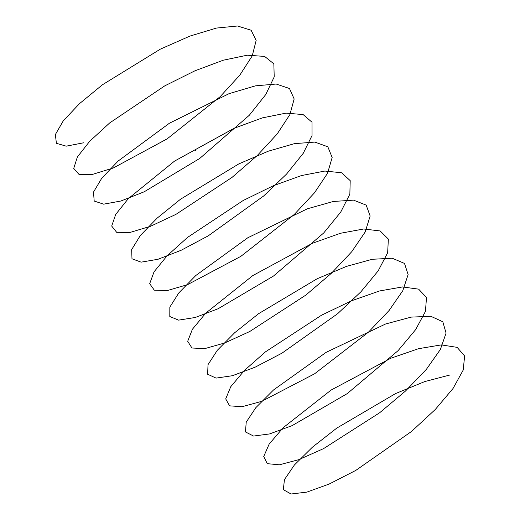 <?xml version="1.0" encoding="UTF-8"?>
<svg xmlns="http://www.w3.org/2000/svg" width="520" height="520" viewBox="0 0 520 520"><rect width="100%" height="100%" fill="white"/><g stroke="black" fill="none" stroke-linecap="round" stroke-linejoin="round"><path stroke-width="0.78" d="M195.448 150.423L195.728 150.072M450.112 374.946L424.723 381.589L395.571 393.569L336.746 428.129L312.37 447.219L294.405 464.984L284.447 479.629L283.322 489.658L291.064 494L306.858 492.115L329.154 484.049L355.765 470.425L411.509 431.47L435.253 409.513L453.076 388.434L463.209 370.051L464.633 355.966L457.119 347.36L441.279 344.903L418.516 348.686L390.865 358.228L331.103 390.059L283.114 427.746L269.152 444.093L263.731 456.501L267.28 463.671L279.357 464.809L298.766 459.674L323.603 448.604L379.659 412.757L405.464 391.066L426.394 369.324L440.394 349.434L446.069 333.112L442.819 321.763L430.853 316.297L411.197 317.109L385.6 323.986L326.157 352.339L273.52 389.974L255.847 407.647L246.227 422.136L245.466 431.951L253.552 436.053L269.639 433.921L292.149 425.613L347.256 393.601L398.099 350.649L415.636 329.641L425.438 311.409L426.504 297.518L418.639 289.146L402.493 286.942L379.49 290.972L351.696 300.722L321.607 315.166L265.428 351.884L244.406 370.461L230.769 386.685L225.706 398.905L229.606 405.847L242.008 406.731L261.671 401.349L314.606 373.789L368.413 332.195L389.097 310.492L402.786 290.706L408.115 274.56L404.501 263.432L392.204 258.219L372.275 259.279L346.489 266.383L317.168 278.74L258.615 313.671L234.676 332.728L217.302 350.304L208.026 364.631L207.623 374.238L216.047 378.099L232.433 375.713L255.158 367.166L282.002 353.145L337.578 313.749L360.932 291.785L378.19 270.855L387.654 252.766L388.362 239.083L380.146 230.945L363.695 228.995L340.457 233.266L312.52 243.23L252.824 275.567L205.712 313.177L192.4 329.271L187.688 341.302L191.945 348.01L204.666 348.647L224.588 343.012L249.756 331.507L305.851 295.087L331.351 273.319L351.793 251.661L365.17 231.992L370.149 216.021L366.178 205.114L353.548 200.148L333.346 201.461L307.365 208.793L247.78 237.776L195.845 275.483L178.769 292.962L169.839 307.125L169.8 316.517L178.561 320.132L195.234 317.493L218.166 308.718L273.52 276.016L323.752 232.928L340.73 212.076L349.856 194.136L350.207 180.655L341.647 172.757L324.883 171.054L301.418 175.565L273.338 185.744L243.191 200.499L187.519 237.425L167.031 255.886L154.044 271.843L149.689 283.686L154.297 290.167L167.336 290.543L187.512 284.668L240.89 256.328L294.281 214.448L314.47 192.829L327.542 173.277L332.163 157.488L327.834 146.803L314.873 142.09L294.405 143.65L268.242 151.209L238.752 163.937L180.511 199.225L157.02 218.231L140.251 235.612L131.664 249.607L131.983 258.784L141.089 262.151L158.048 259.266L181.188 250.25L208.26 235.833L263.62 196.014L286.565 174.064L303.257 153.296L312.046 135.512L312.033 122.233L303.127 114.576L286.065 113.126L262.366 117.877L234.156 128.265L174.564 161.09L128.356 198.594L115.7 214.416L111.703 226.064L116.662 232.31L130.019 232.44L150.442 226.311L175.929 214.37L232.024 177.405L257.205 155.578L277.147 134.004L289.894 114.569L294.164 98.963L289.478 88.504L276.192 84.038L255.45 85.846L229.112 93.633L169.416 123.227L118.209 160.979L101.738 178.256L93.509 192.082L94.185 201.045L103.623 204.165L120.867 201.025L144.216 191.783L199.771 158.418L249.366 115.206L265.766 94.523L274.216 76.889L273.845 63.824L264.596 56.407L247.234 55.205L223.314 60.203L194.974 70.791L164.769 85.852L109.642 122.967L89.694 141.291L77.37 156.982L73.73 168.435L79.04 174.441L92.716 174.323L113.38 167.947L167.174 138.847L220.123 96.701L239.805 75.179L252.233 55.874L256.152 40.45L251.108 30.219L237.497 26L216.495 28.061L189.975 36.069L160.329 49.153L102.434 84.773L79.41 103.721L63.245 120.894L55.367 134.55L56.394 143.299L66.189 146.166L83.701 142.779"/></g></svg>
